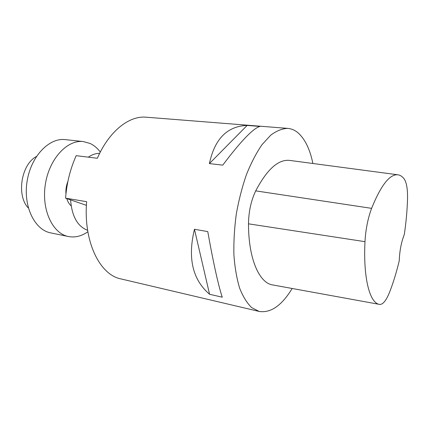 <?xml version="1.0" encoding="UTF-8"?>
<svg xmlns="http://www.w3.org/2000/svg" width="429" height="429" viewBox="0 0 429 429"><rect width="100%" height="100%" fill="white"/><g stroke="black" fill="none" stroke-linecap="round" stroke-linejoin="round"><path stroke-width="0.64" d="M68.506 236.54L50.767 232.899C34.69 229.976 23.064 206.483 27.075 181.429C30.893 156.338 49.131 137.516 65.337 139.629L83.339 141.575C67.369 139.473 49.255 158.709 45.356 184.282C41.27 209.824 52.66 233.671 68.506 236.54C75.15 237.768 81.607 236.17 87.87 231.746M100.316 152.048C97.426 148.187 94.042 145.34 90.165 143.495L83.339 141.575M71.144 205.829C69.187 204.124 67.739 201.71 66.801 198.589M65.953 193.865C65.658 189.575 66.302 185.435 67.895 181.44M404.306 234.486C401.271 242.272 399.592 251.013 399.254 260.703C396.53 272.147 393.323 282.604 389.629 292.085C386.298 300.397 383.022 304.515 379.804 304.44L379.595 304.408C369.905 303.416 363.127 278.657 364.982 241.666C365.68 229.477 367.889 218.372 371.605 208.355C381.065 185.033 389.881 173.858 398.053 174.817C400.343 175.182 402.391 176.56 404.193 178.952C406.649 182.604 407.754 189.452 407.512 199.501C407.153 210.87 406.086 222.533 404.306 234.486M379.392 304.37L272.806 284.958C259.352 283.226 248.423 258.977 248.504 223.825C248.659 211.647 251.062 200.659 255.711 190.867C267.111 169.208 278.496 159.062 289.859 160.43L397.844 174.791M222.27 297.195C218.71 286.915 213.068 261.733 207.786 231.606L194.466 229.268C187.505 258.049 192.541 279.719 209.572 294.273L222.27 297.195M194.466 229.268L209.572 294.273M222.748 165.138C240.733 141.275 253.115 128.378 259.894 126.432L247.142 125.424C227.247 126.158 214.666 138.883 209.4 163.594L222.748 165.138M247.142 125.424L209.4 163.594M312.897 163.492C309.92 149.099 304.901 138.824 297.849 132.668C294.777 130.132 291.425 128.705 287.789 128.389C282.314 128.528 276.641 130.781 270.753 135.151L262.044 144.632C256.37 152.88 251.179 162.838 246.471 174.506C242.171 186.942 238.776 200.145 236.288 214.109C234.4 228.164 233.607 241.768 233.907 254.928C234.835 267.476 236.744 278.544 239.629 288.127C243.002 296.643 247.018 303.142 251.684 307.625L259.196 311.443C270.79 313.208 281.783 305.55 292.17 288.481M287.789 128.389L146.155 117.203C129.258 115.519 109.25 130.968 97.345 158.263L76.19 155.668C70.292 168.811 66.752 182.979 65.567 198.166L86.647 201.689C83.253 241.688 99.855 274.919 120.892 278.904L259.196 311.443M65.567 198.166L86.417 205.335M99.667 153.33C95.849 153.325 92.063 154.601 88.315 157.153M70.581 199.893C71.879 216.339 77.563 226.485 87.639 230.325M36.417 156.505C21.139 164.436 16.238 195.796 28.373 208.011M255.711 190.867L371.605 208.355M248.504 223.825L364.982 241.666"/></g></svg>
